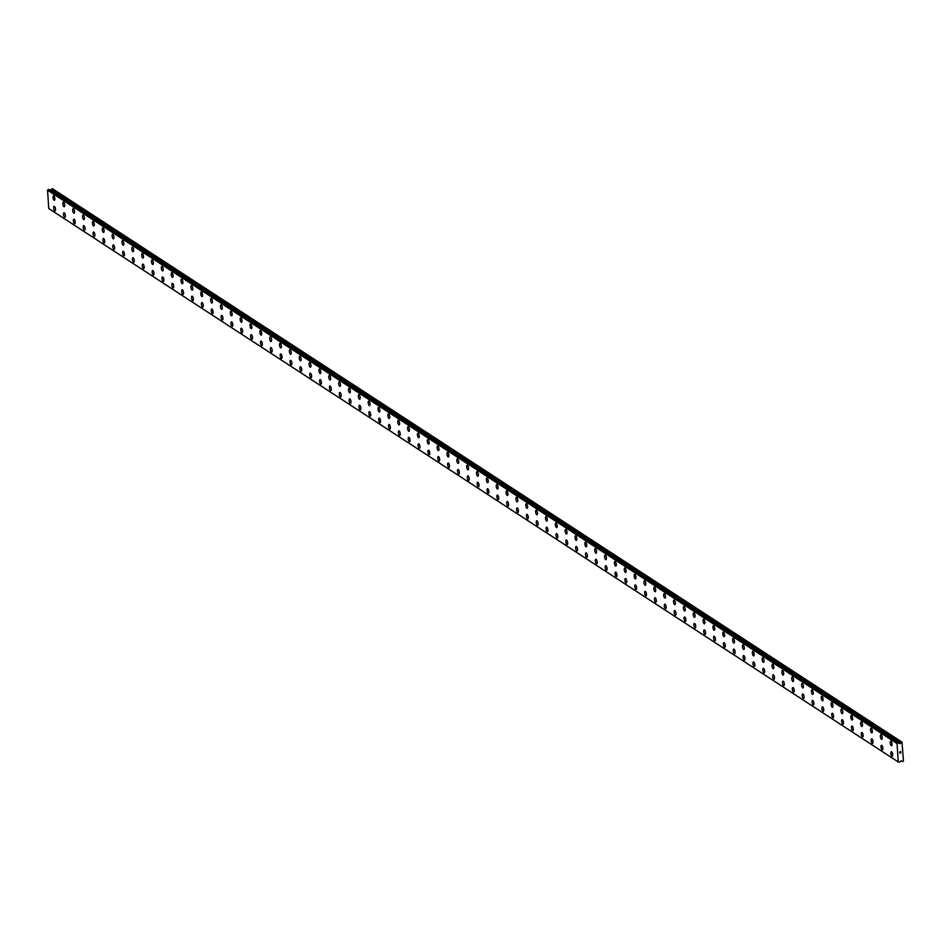 <?xml version="1.0" encoding="UTF-8"?>
<svg xmlns="http://www.w3.org/2000/svg" width="951" height="951" viewBox="0 0 951 951"><rect width="100%" height="100%" fill="white"/><g stroke="black" fill="none" stroke-linecap="round" stroke-linejoin="round"><path stroke-width="1.43" d="M892.204 756.295A2.318 0.844 79.3 0 1 891.907 756.211A2.318 0.844 79.3 0 1 890.897 753.786A2.318 0.844 79.3 0 1 891.349 751.73A2.318 0.844 79.3 0 1 891.646 751.813A2.318 0.844 79.3 0 1 892.668 754.238A2.318 0.844 79.3 0 1 892.204 756.295A2.318 0.844 79.3 0 1 891.919 756.211A2.318 0.844 79.3 0 1 890.885 753.786A2.318 0.844 79.3 0 1 891.349 751.73M882.362 749.875A2.318 0.844 79.3 0 1 882.064 749.804A2.318 0.844 79.3 0 1 881.042 747.367A2.318 0.844 79.3 0 1 881.494 745.322A2.318 0.844 79.3 0 1 881.791 745.394A2.318 0.844 79.3 0 1 882.813 747.819A2.318 0.844 79.3 0 1 882.362 749.875A2.318 0.844 79.3 0 1 882.064 749.792A2.318 0.844 79.3 0 1 881.042 747.367A2.318 0.844 79.3 0 1 881.506 745.311M872.519 743.456A2.318 0.844 79.3 0 1 872.222 743.385A2.318 0.844 79.3 0 1 871.199 740.948A2.318 0.844 79.3 0 1 871.651 738.903A2.318 0.844 79.3 0 1 871.948 738.975A2.318 0.844 79.3 0 1 872.97 741.4A2.318 0.844 79.3 0 1 872.507 743.456A2.318 0.844 79.3 0 1 872.21 743.385A2.318 0.844 79.3 0 1 871.187 740.948A2.318 0.844 79.3 0 1 871.651 738.903M862.664 737.037A2.318 0.844 79.3 0 1 862.367 736.966A2.318 0.844 79.3 0 1 861.344 734.541A2.318 0.844 79.3 0 1 861.808 732.484A2.318 0.844 79.3 0 1 862.093 732.555A2.318 0.844 79.3 0 1 863.116 734.992A2.318 0.844 79.3 0 1 862.664 737.037A2.318 0.844 79.3 0 1 862.367 736.966A2.318 0.844 79.3 0 1 861.344 734.541A2.318 0.844 79.3 0 1 861.796 732.484M852.809 730.63A2.318 0.844 79.3 0 1 852.512 730.546A2.318 0.844 79.3 0 1 851.502 728.121A2.318 0.844 79.3 0 1 851.953 726.065A2.318 0.844 79.3 0 1 852.251 726.148A2.318 0.844 79.3 0 1 853.273 728.573A2.318 0.844 79.3 0 1 852.809 730.63A2.318 0.844 79.3 0 1 852.524 730.546A2.318 0.844 79.3 0 1 851.49 728.121A2.318 0.844 79.3 0 1 851.953 726.065M842.966 724.21A2.318 0.844 79.3 0 1 842.669 724.139A2.318 0.844 79.3 0 1 841.647 721.702A2.318 0.844 79.3 0 1 842.111 719.645A2.318 0.844 79.3 0 1 842.396 719.729A2.318 0.844 79.3 0 1 843.418 722.154A2.318 0.844 79.3 0 1 842.966 724.21A2.318 0.844 79.3 0 1 842.669 724.139A2.318 0.844 79.3 0 1 841.647 721.702A2.318 0.844 79.3 0 1 842.099 719.657M833.112 717.791A2.318 0.844 79.3 0 1 832.814 717.72A2.318 0.844 79.3 0 1 831.804 715.283A2.318 0.844 79.3 0 1 832.256 713.238A2.318 0.844 79.3 0 1 832.553 713.309A2.318 0.844 79.3 0 1 833.575 715.746A2.318 0.844 79.3 0 1 833.112 717.791A2.318 0.844 79.3 0 1 832.826 717.72A2.318 0.844 79.3 0 1 831.792 715.295A2.318 0.844 79.3 0 1 832.256 713.238M823.269 711.372A2.318 0.844 79.3 0 1 822.972 711.3A2.318 0.844 79.3 0 1 821.949 708.875A2.318 0.844 79.3 0 1 822.401 706.819A2.318 0.844 79.3 0 1 822.698 706.89A2.318 0.844 79.3 0 1 823.721 709.327A2.318 0.844 79.3 0 1 823.269 711.372A2.318 0.844 79.3 0 1 822.972 711.3A2.318 0.844 79.3 0 1 821.949 708.875A2.318 0.844 79.3 0 1 822.413 706.819M813.414 704.964A2.318 0.844 79.3 0 1 813.117 704.881A2.318 0.844 79.3 0 1 812.106 702.456A2.318 0.844 79.3 0 1 812.558 700.4A2.318 0.844 79.3 0 1 812.843 700.483A2.318 0.844 79.3 0 1 813.866 702.908A2.318 0.844 79.3 0 1 813.414 704.964A2.318 0.844 79.3 0 1 813.129 704.881A2.318 0.844 79.3 0 1 812.095 702.456A2.318 0.844 79.3 0 1 812.558 700.4M803.571 698.545A2.318 0.844 79.3 0 1 803.274 698.474A2.318 0.844 79.3 0 1 802.252 696.037A2.318 0.844 79.3 0 1 802.703 693.992A2.318 0.844 79.3 0 1 803.001 694.064A2.318 0.844 79.3 0 1 804.023 696.489A2.318 0.844 79.3 0 1 803.559 698.545A2.318 0.844 79.3 0 1 803.274 698.474A2.318 0.844 79.3 0 1 802.252 696.037A2.318 0.844 79.3 0 1 802.703 693.992M793.716 692.126A2.318 0.844 79.3 0 1 793.419 692.055A2.318 0.844 79.3 0 1 792.397 689.618A2.318 0.844 79.3 0 1 792.861 687.573A2.318 0.844 79.3 0 1 793.146 687.644A2.318 0.844 79.3 0 1 794.168 690.081A2.318 0.844 79.3 0 1 793.716 692.126A2.318 0.844 79.3 0 1 793.431 692.055A2.318 0.844 79.3 0 1 792.397 689.63A2.318 0.844 79.3 0 1 792.849 687.573M783.862 685.707A2.318 0.844 79.3 0 1 783.565 685.635A2.318 0.844 79.3 0 1 782.554 683.21A2.318 0.844 79.3 0 1 783.006 681.154A2.318 0.844 79.3 0 1 783.303 681.225A2.318 0.844 79.3 0 1 784.325 683.662A2.318 0.844 79.3 0 1 783.862 685.707A2.318 0.844 79.3 0 1 783.576 685.635A2.318 0.844 79.3 0 1 782.542 683.21A2.318 0.844 79.3 0 1 783.006 681.154M774.019 679.299A2.318 0.844 79.3 0 1 773.722 679.216A2.318 0.844 79.3 0 1 772.699 676.791A2.318 0.844 79.3 0 1 773.163 674.735A2.318 0.844 79.3 0 1 773.448 674.818A2.318 0.844 79.3 0 1 774.471 677.243A2.318 0.844 79.3 0 1 774.019 679.299A2.318 0.844 79.3 0 1 773.722 679.216A2.318 0.844 79.3 0 1 772.699 676.791A2.318 0.844 79.3 0 1 773.151 674.735M764.164 672.88A2.318 0.844 79.3 0 1 763.867 672.809A2.318 0.844 79.3 0 1 762.857 670.372A2.318 0.844 79.3 0 1 763.308 668.327A2.318 0.844 79.3 0 1 763.605 668.398A2.318 0.844 79.3 0 1 764.628 670.824A2.318 0.844 79.3 0 1 764.164 672.88A2.318 0.844 79.3 0 1 763.879 672.809A2.318 0.844 79.3 0 1 762.845 670.372A2.318 0.844 79.3 0 1 763.308 668.327M754.321 666.461A2.318 0.844 79.3 0 1 754.024 666.389A2.318 0.844 79.3 0 1 753.002 663.964A2.318 0.844 79.3 0 1 753.454 661.908A2.318 0.844 79.3 0 1 753.751 661.979A2.318 0.844 79.3 0 1 754.773 664.416A2.318 0.844 79.3 0 1 754.321 666.461A2.318 0.844 79.3 0 1 754.024 666.389A2.318 0.844 79.3 0 1 753.002 663.964A2.318 0.844 79.3 0 1 753.465 661.908M744.467 660.053A2.318 0.844 79.3 0 1 744.169 659.97A2.318 0.844 79.3 0 1 743.159 657.545A2.318 0.844 79.3 0 1 743.611 655.489A2.318 0.844 79.3 0 1 743.908 655.572A2.318 0.844 79.3 0 1 744.93 657.997A2.318 0.844 79.3 0 1 744.467 660.053A2.318 0.844 79.3 0 1 744.181 659.97A2.318 0.844 79.3 0 1 743.147 657.545A2.318 0.844 79.3 0 1 743.611 655.489M734.624 653.634A2.318 0.844 79.3 0 1 734.327 653.551A2.318 0.844 79.3 0 1 733.304 651.126A2.318 0.844 79.3 0 1 733.768 649.069A2.318 0.844 79.3 0 1 734.053 649.153A2.318 0.844 79.3 0 1 735.075 651.578A2.318 0.844 79.3 0 1 734.624 653.634A2.318 0.844 79.3 0 1 734.327 653.551A2.318 0.844 79.3 0 1 733.304 651.126A2.318 0.844 79.3 0 1 733.756 649.069M724.769 647.215A2.318 0.844 79.3 0 1 724.472 647.144A2.318 0.844 79.3 0 1 723.461 644.707A2.318 0.844 79.3 0 1 723.913 642.662A2.318 0.844 79.3 0 1 724.21 642.733A2.318 0.844 79.3 0 1 725.233 645.158A2.318 0.844 79.3 0 1 724.769 647.215A2.318 0.844 79.3 0 1 724.484 647.144A2.318 0.844 79.3 0 1 723.449 644.707A2.318 0.844 79.3 0 1 723.913 642.662M714.926 640.796A2.318 0.844 79.3 0 1 714.629 640.724A2.318 0.844 79.3 0 1 713.607 638.299A2.318 0.844 79.3 0 1 714.07 636.243A2.318 0.844 79.3 0 1 714.356 636.314A2.318 0.844 79.3 0 1 715.378 638.751A2.318 0.844 79.3 0 1 714.926 640.796A2.318 0.844 79.3 0 1 714.629 640.724A2.318 0.844 79.3 0 1 713.607 638.299A2.318 0.844 79.3 0 1 714.058 636.243M705.083 634.376A2.318 0.844 79.3 0 1 704.786 634.305A2.318 0.844 79.3 0 1 703.764 631.88A2.318 0.844 79.3 0 1 704.215 629.824A2.318 0.844 79.3 0 1 704.501 629.907A2.318 0.844 79.3 0 1 705.535 632.332A2.318 0.844 79.3 0 1 705.071 634.388A2.318 0.844 79.3 0 1 704.774 634.305A2.318 0.844 79.3 0 1 703.752 631.88A2.318 0.844 79.3 0 1 704.215 629.824M695.229 627.969A2.318 0.844 79.3 0 1 694.931 627.898A2.318 0.844 79.3 0 1 693.909 625.461A2.318 0.844 79.3 0 1 694.373 623.404A2.318 0.844 79.3 0 1 694.658 623.487A2.318 0.844 79.3 0 1 695.68 625.913A2.318 0.844 79.3 0 1 695.229 627.969A2.318 0.844 79.3 0 1 694.931 627.886A2.318 0.844 79.3 0 1 693.909 625.461A2.318 0.844 79.3 0 1 694.361 623.404M685.374 621.55A2.318 0.844 79.3 0 1 685.077 621.478A2.318 0.844 79.3 0 1 684.054 619.042A2.318 0.844 79.3 0 1 684.506 616.997A2.318 0.844 79.3 0 1 684.803 617.068A2.318 0.844 79.3 0 1 685.826 619.493A2.318 0.844 79.3 0 1 685.374 621.55A2.318 0.844 79.3 0 1 685.089 621.478A2.318 0.844 79.3 0 1 684.066 619.042A2.318 0.844 79.3 0 1 684.518 616.997M675.519 615.131A2.318 0.844 79.3 0 1 675.234 615.059A2.318 0.844 79.3 0 1 674.211 612.634A2.318 0.844 79.3 0 1 674.663 610.578A2.318 0.844 79.3 0 1 674.96 610.649A2.318 0.844 79.3 0 1 675.983 613.086A2.318 0.844 79.3 0 1 675.519 615.131A2.318 0.844 79.3 0 1 675.234 615.059A2.318 0.844 79.3 0 1 674.211 612.634A2.318 0.844 79.3 0 1 674.663 610.578M665.676 608.723A2.318 0.844 79.3 0 1 665.379 608.64A2.318 0.844 79.3 0 1 664.357 606.215A2.318 0.844 79.3 0 1 664.82 604.158A2.318 0.844 79.3 0 1 665.106 604.242A2.318 0.844 79.3 0 1 666.128 606.667A2.318 0.844 79.3 0 1 665.676 608.723A2.318 0.844 79.3 0 1 665.379 608.64A2.318 0.844 79.3 0 1 664.357 606.215A2.318 0.844 79.3 0 1 664.808 604.158M655.821 602.304A2.318 0.844 79.3 0 1 655.524 602.233A2.318 0.844 79.3 0 1 654.514 599.796A2.318 0.844 79.3 0 1 654.966 597.739A2.318 0.844 79.3 0 1 655.263 597.822A2.318 0.844 79.3 0 1 656.285 600.247A2.318 0.844 79.3 0 1 655.821 602.304A2.318 0.844 79.3 0 1 655.536 602.221A2.318 0.844 79.3 0 1 654.502 599.796A2.318 0.844 79.3 0 1 654.966 597.751M645.979 595.885A2.318 0.844 79.3 0 1 645.681 595.813A2.318 0.844 79.3 0 1 644.659 593.376A2.318 0.844 79.3 0 1 645.123 591.332A2.318 0.844 79.3 0 1 645.408 591.403A2.318 0.844 79.3 0 1 646.43 593.828A2.318 0.844 79.3 0 1 645.979 595.885A2.318 0.844 79.3 0 1 645.681 595.813A2.318 0.844 79.3 0 1 644.659 593.376A2.318 0.844 79.3 0 1 645.111 591.332M636.136 589.465A2.318 0.844 79.3 0 1 635.839 589.394A2.318 0.844 79.3 0 1 634.816 586.969A2.318 0.844 79.3 0 1 635.268 584.913A2.318 0.844 79.3 0 1 635.565 584.984A2.318 0.844 79.3 0 1 636.588 587.421A2.318 0.844 79.3 0 1 636.124 589.465A2.318 0.844 79.3 0 1 635.827 589.394A2.318 0.844 79.3 0 1 634.804 586.969A2.318 0.844 79.3 0 1 635.268 584.913M626.281 583.058A2.318 0.844 79.3 0 1 625.984 582.975A2.318 0.844 79.3 0 1 624.962 580.55A2.318 0.844 79.3 0 1 625.425 578.493A2.318 0.844 79.3 0 1 625.71 578.577A2.318 0.844 79.3 0 1 626.733 581.002A2.318 0.844 79.3 0 1 626.281 583.058A2.318 0.844 79.3 0 1 625.984 582.975A2.318 0.844 79.3 0 1 624.962 580.55A2.318 0.844 79.3 0 1 625.413 578.493M616.426 576.639A2.318 0.844 79.3 0 1 616.129 576.568A2.318 0.844 79.3 0 1 615.119 574.131A2.318 0.844 79.3 0 1 615.57 572.074A2.318 0.844 79.3 0 1 615.868 572.157A2.318 0.844 79.3 0 1 616.89 574.582A2.318 0.844 79.3 0 1 616.426 576.639A2.318 0.844 79.3 0 1 616.141 576.556A2.318 0.844 79.3 0 1 615.107 574.131A2.318 0.844 79.3 0 1 615.57 572.086M606.583 570.22A2.318 0.844 79.3 0 1 606.286 570.148A2.318 0.844 79.3 0 1 605.264 567.711A2.318 0.844 79.3 0 1 605.728 565.667A2.318 0.844 79.3 0 1 606.013 565.738A2.318 0.844 79.3 0 1 607.035 568.163A2.318 0.844 79.3 0 1 606.583 570.22A2.318 0.844 79.3 0 1 606.286 570.148A2.318 0.844 79.3 0 1 605.264 567.723A2.318 0.844 79.3 0 1 605.716 565.667M596.729 563.8A2.318 0.844 79.3 0 1 596.432 563.729A2.318 0.844 79.3 0 1 595.421 561.304A2.318 0.844 79.3 0 1 595.873 559.247A2.318 0.844 79.3 0 1 596.17 559.319A2.318 0.844 79.3 0 1 597.192 561.756A2.318 0.844 79.3 0 1 596.729 563.8A2.318 0.844 79.3 0 1 596.443 563.729A2.318 0.844 79.3 0 1 595.409 561.304A2.318 0.844 79.3 0 1 595.873 559.247M586.886 557.393A2.318 0.844 79.3 0 1 586.589 557.31A2.318 0.844 79.3 0 1 585.566 554.885A2.318 0.844 79.3 0 1 586.018 552.828A2.318 0.844 79.3 0 1 586.315 552.911A2.318 0.844 79.3 0 1 587.338 555.336A2.318 0.844 79.3 0 1 586.886 557.393A2.318 0.844 79.3 0 1 586.589 557.31A2.318 0.844 79.3 0 1 585.566 554.885A2.318 0.844 79.3 0 1 586.03 552.828M577.031 550.974A2.318 0.844 79.3 0 1 576.734 550.902A2.318 0.844 79.3 0 1 575.724 548.465A2.318 0.844 79.3 0 1 576.175 546.421A2.318 0.844 79.3 0 1 576.461 546.492A2.318 0.844 79.3 0 1 577.483 548.917A2.318 0.844 79.3 0 1 577.031 550.974A2.318 0.844 79.3 0 1 576.746 550.902A2.318 0.844 79.3 0 1 575.712 548.465A2.318 0.844 79.3 0 1 576.175 546.421M567.188 544.554A2.318 0.844 79.3 0 1 566.891 544.483A2.318 0.844 79.3 0 1 565.869 542.046A2.318 0.844 79.3 0 1 566.32 540.002A2.318 0.844 79.3 0 1 566.618 540.073A2.318 0.844 79.3 0 1 567.64 542.51A2.318 0.844 79.3 0 1 567.176 544.554A2.318 0.844 79.3 0 1 566.891 544.483A2.318 0.844 79.3 0 1 565.869 542.058A2.318 0.844 79.3 0 1 566.32 540.002M557.334 538.135A2.318 0.844 79.3 0 1 557.036 538.064A2.318 0.844 79.3 0 1 556.014 535.639A2.318 0.844 79.3 0 1 556.478 533.582A2.318 0.844 79.3 0 1 556.763 533.654A2.318 0.844 79.3 0 1 557.785 536.091A2.318 0.844 79.3 0 1 557.334 538.135A2.318 0.844 79.3 0 1 557.048 538.064A2.318 0.844 79.3 0 1 556.014 535.639A2.318 0.844 79.3 0 1 556.466 533.582M547.479 531.728A2.318 0.844 79.3 0 1 547.182 531.645A2.318 0.844 79.3 0 1 546.171 529.22A2.318 0.844 79.3 0 1 546.623 527.163A2.318 0.844 79.3 0 1 546.92 527.246A2.318 0.844 79.3 0 1 547.942 529.671A2.318 0.844 79.3 0 1 547.479 531.728A2.318 0.844 79.3 0 1 547.194 531.645A2.318 0.844 79.3 0 1 546.159 529.22A2.318 0.844 79.3 0 1 546.623 527.163M537.636 525.309A2.318 0.844 79.3 0 1 537.339 525.237A2.318 0.844 79.3 0 1 536.316 522.8A2.318 0.844 79.3 0 1 536.78 520.756A2.318 0.844 79.3 0 1 537.065 520.827A2.318 0.844 79.3 0 1 538.088 523.252A2.318 0.844 79.3 0 1 537.636 525.309A2.318 0.844 79.3 0 1 537.339 525.237A2.318 0.844 79.3 0 1 536.316 522.8A2.318 0.844 79.3 0 1 536.768 520.756M527.781 518.889A2.318 0.844 79.3 0 1 527.484 518.818A2.318 0.844 79.3 0 1 526.474 516.381A2.318 0.844 79.3 0 1 526.925 514.336A2.318 0.844 79.3 0 1 527.223 514.408A2.318 0.844 79.3 0 1 528.245 516.845A2.318 0.844 79.3 0 1 527.781 518.889A2.318 0.844 79.3 0 1 527.496 518.818A2.318 0.844 79.3 0 1 526.462 516.393A2.318 0.844 79.3 0 1 526.925 514.336M517.938 512.482A2.318 0.844 79.3 0 1 517.641 512.399A2.318 0.844 79.3 0 1 516.619 509.974A2.318 0.844 79.3 0 1 517.071 507.917A2.318 0.844 79.3 0 1 517.368 507.989A2.318 0.844 79.3 0 1 518.39 510.425A2.318 0.844 79.3 0 1 517.938 512.482A2.318 0.844 79.3 0 1 517.641 512.399A2.318 0.844 79.3 0 1 516.619 509.974A2.318 0.844 79.3 0 1 517.082 507.917M508.084 506.063A2.318 0.844 79.3 0 1 507.786 505.98A2.318 0.844 79.3 0 1 506.776 503.555A2.318 0.844 79.3 0 1 507.228 501.498A2.318 0.844 79.3 0 1 507.525 501.581A2.318 0.844 79.3 0 1 508.547 504.006A2.318 0.844 79.3 0 1 508.084 506.063A2.318 0.844 79.3 0 1 507.798 505.98A2.318 0.844 79.3 0 1 506.764 503.555A2.318 0.844 79.3 0 1 507.228 501.498M498.241 499.644A2.318 0.844 79.3 0 1 497.944 499.572A2.318 0.844 79.3 0 1 496.921 497.135A2.318 0.844 79.3 0 1 497.385 495.091A2.318 0.844 79.3 0 1 497.67 495.162A2.318 0.844 79.3 0 1 498.693 497.587A2.318 0.844 79.3 0 1 498.241 499.644A2.318 0.844 79.3 0 1 497.944 499.572A2.318 0.844 79.3 0 1 496.921 497.135A2.318 0.844 79.3 0 1 497.373 495.091M488.386 493.224A2.318 0.844 79.3 0 1 488.089 493.153A2.318 0.844 79.3 0 1 487.078 490.728A2.318 0.844 79.3 0 1 487.53 488.671A2.318 0.844 79.3 0 1 487.827 488.743A2.318 0.844 79.3 0 1 488.85 491.18A2.318 0.844 79.3 0 1 488.386 493.224A2.318 0.844 79.3 0 1 488.101 493.153A2.318 0.844 79.3 0 1 487.067 490.728A2.318 0.844 79.3 0 1 487.53 488.671M478.543 486.817A2.318 0.844 79.3 0 1 478.246 486.734A2.318 0.844 79.3 0 1 477.224 484.309A2.318 0.844 79.3 0 1 477.687 482.252A2.318 0.844 79.3 0 1 477.973 482.335A2.318 0.844 79.3 0 1 478.995 484.76A2.318 0.844 79.3 0 1 478.543 486.817A2.318 0.844 79.3 0 1 478.246 486.734A2.318 0.844 79.3 0 1 477.224 484.309A2.318 0.844 79.3 0 1 477.675 482.252M468.7 480.398A2.318 0.844 79.3 0 1 468.403 480.314A2.318 0.844 79.3 0 1 467.381 477.889A2.318 0.844 79.3 0 1 467.833 475.833A2.318 0.844 79.3 0 1 468.118 475.916A2.318 0.844 79.3 0 1 469.152 478.341A2.318 0.844 79.3 0 1 468.688 480.398A2.318 0.844 79.3 0 1 468.391 480.314A2.318 0.844 79.3 0 1 467.369 477.889A2.318 0.844 79.3 0 1 467.833 475.833M458.846 473.978A2.318 0.844 79.3 0 1 458.548 473.907A2.318 0.844 79.3 0 1 457.526 471.47A2.318 0.844 79.3 0 1 457.99 469.425A2.318 0.844 79.3 0 1 458.275 469.497A2.318 0.844 79.3 0 1 459.297 471.922A2.318 0.844 79.3 0 1 458.846 473.978A2.318 0.844 79.3 0 1 458.548 473.907A2.318 0.844 79.3 0 1 457.526 471.47A2.318 0.844 79.3 0 1 457.978 469.425M448.991 467.559A2.318 0.844 79.3 0 1 448.694 467.488A2.318 0.844 79.3 0 1 447.671 465.063A2.318 0.844 79.3 0 1 448.123 463.006A2.318 0.844 79.3 0 1 448.42 463.078A2.318 0.844 79.3 0 1 449.443 465.514A2.318 0.844 79.3 0 1 448.991 467.559A2.318 0.844 79.3 0 1 448.706 467.488A2.318 0.844 79.3 0 1 447.683 465.063A2.318 0.844 79.3 0 1 448.135 463.006M439.148 461.14A2.318 0.844 79.3 0 1 438.851 461.069A2.318 0.844 79.3 0 1 437.829 458.644A2.318 0.844 79.3 0 1 438.28 456.587A2.318 0.844 79.3 0 1 438.577 456.67A2.318 0.844 79.3 0 1 439.6 459.095A2.318 0.844 79.3 0 1 439.136 461.152A2.318 0.844 79.3 0 1 438.851 461.069A2.318 0.844 79.3 0 1 437.829 458.644A2.318 0.844 79.3 0 1 438.28 456.587M429.293 454.733A2.318 0.844 79.3 0 1 428.996 454.661A2.318 0.844 79.3 0 1 427.974 452.224A2.318 0.844 79.3 0 1 428.437 450.168A2.318 0.844 79.3 0 1 428.723 450.251A2.318 0.844 79.3 0 1 429.745 452.676A2.318 0.844 79.3 0 1 429.293 454.733A2.318 0.844 79.3 0 1 428.996 454.649A2.318 0.844 79.3 0 1 427.974 452.224A2.318 0.844 79.3 0 1 428.425 450.168M419.439 448.313A2.318 0.844 79.3 0 1 419.141 448.242A2.318 0.844 79.3 0 1 418.131 445.805A2.318 0.844 79.3 0 1 418.583 443.76A2.318 0.844 79.3 0 1 418.88 443.832A2.318 0.844 79.3 0 1 419.902 446.257A2.318 0.844 79.3 0 1 419.439 448.313A2.318 0.844 79.3 0 1 419.153 448.242A2.318 0.844 79.3 0 1 418.119 445.805A2.318 0.844 79.3 0 1 418.583 443.76M409.596 441.894A2.318 0.844 79.3 0 1 409.299 441.823A2.318 0.844 79.3 0 1 408.276 439.398A2.318 0.844 79.3 0 1 408.74 437.341A2.318 0.844 79.3 0 1 409.025 437.412A2.318 0.844 79.3 0 1 410.047 439.849A2.318 0.844 79.3 0 1 409.596 441.894A2.318 0.844 79.3 0 1 409.299 441.823A2.318 0.844 79.3 0 1 408.276 439.398A2.318 0.844 79.3 0 1 408.728 437.341M399.753 435.487A2.318 0.844 79.3 0 1 399.456 435.403A2.318 0.844 79.3 0 1 398.433 432.978A2.318 0.844 79.3 0 1 398.885 430.922A2.318 0.844 79.3 0 1 399.182 431.005A2.318 0.844 79.3 0 1 400.205 433.43A2.318 0.844 79.3 0 1 399.741 435.487A2.318 0.844 79.3 0 1 399.444 435.403A2.318 0.844 79.3 0 1 398.421 432.978A2.318 0.844 79.3 0 1 398.885 430.922M389.601 428.984A2.318 0.844 79.3 0 1 388.579 426.559A2.318 0.844 79.3 0 1 389.042 424.503A2.318 0.844 79.3 0 1 389.328 424.586A2.318 0.844 79.3 0 1 390.35 427.011A2.318 0.844 79.3 0 1 389.898 429.067A2.318 0.844 79.3 0 1 389.601 428.984M389.898 429.067A2.318 0.844 79.3 0 1 389.601 428.996A2.318 0.844 79.3 0 1 388.579 426.559A2.318 0.844 79.3 0 1 389.03 424.515M380.043 422.648A2.318 0.844 79.3 0 1 379.746 422.577A2.318 0.844 79.3 0 1 378.736 420.14A2.318 0.844 79.3 0 1 379.187 418.095A2.318 0.844 79.3 0 1 379.485 418.167A2.318 0.844 79.3 0 1 380.507 420.592A2.318 0.844 79.3 0 1 380.043 422.648A2.318 0.844 79.3 0 1 379.758 422.577A2.318 0.844 79.3 0 1 378.724 420.14A2.318 0.844 79.3 0 1 379.187 418.095M370.201 416.229A2.318 0.844 79.3 0 1 369.903 416.158A2.318 0.844 79.3 0 1 368.881 413.733A2.318 0.844 79.3 0 1 369.345 411.676A2.318 0.844 79.3 0 1 369.63 411.747A2.318 0.844 79.3 0 1 370.652 414.184A2.318 0.844 79.3 0 1 370.201 416.229A2.318 0.844 79.3 0 1 369.903 416.158A2.318 0.844 79.3 0 1 368.881 413.733A2.318 0.844 79.3 0 1 369.333 411.676M360.346 409.822A2.318 0.844 79.3 0 1 360.049 409.738A2.318 0.844 79.3 0 1 359.038 407.313A2.318 0.844 79.3 0 1 359.49 405.257A2.318 0.844 79.3 0 1 359.787 405.34A2.318 0.844 79.3 0 1 360.809 407.765A2.318 0.844 79.3 0 1 360.346 409.822A2.318 0.844 79.3 0 1 360.06 409.738A2.318 0.844 79.3 0 1 359.026 407.313A2.318 0.844 79.3 0 1 359.49 405.257M350.503 403.402A2.318 0.844 79.3 0 1 350.206 403.331A2.318 0.844 79.3 0 1 349.183 400.894A2.318 0.844 79.3 0 1 349.635 398.849A2.318 0.844 79.3 0 1 349.932 398.921A2.318 0.844 79.3 0 1 350.955 401.346A2.318 0.844 79.3 0 1 350.503 403.402A2.318 0.844 79.3 0 1 350.206 403.331A2.318 0.844 79.3 0 1 349.183 400.894A2.318 0.844 79.3 0 1 349.647 398.838M340.648 396.983A2.318 0.844 79.3 0 1 340.351 396.912A2.318 0.844 79.3 0 1 339.341 394.475A2.318 0.844 79.3 0 1 339.792 392.43A2.318 0.844 79.3 0 1 340.078 392.501A2.318 0.844 79.3 0 1 341.1 394.927A2.318 0.844 79.3 0 1 340.648 396.983A2.318 0.844 79.3 0 1 340.363 396.912A2.318 0.844 79.3 0 1 339.329 394.487A2.318 0.844 79.3 0 1 339.792 392.43M330.805 390.564A2.318 0.844 79.3 0 1 330.508 390.492A2.318 0.844 79.3 0 1 329.486 388.067A2.318 0.844 79.3 0 1 329.938 386.011A2.318 0.844 79.3 0 1 330.235 386.082A2.318 0.844 79.3 0 1 331.257 388.519A2.318 0.844 79.3 0 1 330.805 390.564A2.318 0.844 79.3 0 1 330.508 390.492A2.318 0.844 79.3 0 1 329.486 388.067A2.318 0.844 79.3 0 1 329.938 386.011M320.951 384.156A2.318 0.844 79.3 0 1 320.653 384.073A2.318 0.844 79.3 0 1 319.631 381.648A2.318 0.844 79.3 0 1 320.095 379.592A2.318 0.844 79.3 0 1 320.38 379.675A2.318 0.844 79.3 0 1 321.402 382.1A2.318 0.844 79.3 0 1 320.951 384.156A2.318 0.844 79.3 0 1 320.665 384.073A2.318 0.844 79.3 0 1 319.631 381.648A2.318 0.844 79.3 0 1 320.083 379.592M311.096 377.737A2.318 0.844 79.3 0 1 310.811 377.666A2.318 0.844 79.3 0 1 309.788 375.229A2.318 0.844 79.3 0 1 310.24 373.184A2.318 0.844 79.3 0 1 310.537 373.256A2.318 0.844 79.3 0 1 311.559 375.681A2.318 0.844 79.3 0 1 311.096 377.737A2.318 0.844 79.3 0 1 310.811 377.666A2.318 0.844 79.3 0 1 309.776 375.229A2.318 0.844 79.3 0 1 310.24 373.184M301.253 371.318A2.318 0.844 79.3 0 1 300.956 371.247A2.318 0.844 79.3 0 1 299.934 368.81A2.318 0.844 79.3 0 1 300.397 366.765A2.318 0.844 79.3 0 1 300.682 366.836A2.318 0.844 79.3 0 1 301.705 369.273A2.318 0.844 79.3 0 1 301.253 371.318A2.318 0.844 79.3 0 1 300.956 371.247A2.318 0.844 79.3 0 1 299.934 368.822A2.318 0.844 79.3 0 1 300.385 366.765M291.398 364.899A2.318 0.844 79.3 0 1 291.101 364.827A2.318 0.844 79.3 0 1 290.091 362.402A2.318 0.844 79.3 0 1 290.542 360.346A2.318 0.844 79.3 0 1 290.84 360.417A2.318 0.844 79.3 0 1 291.862 362.854A2.318 0.844 79.3 0 1 291.398 364.899A2.318 0.844 79.3 0 1 291.113 364.827A2.318 0.844 79.3 0 1 290.079 362.402A2.318 0.844 79.3 0 1 290.542 360.346M281.555 358.491A2.318 0.844 79.3 0 1 281.258 358.408A2.318 0.844 79.3 0 1 280.236 355.983A2.318 0.844 79.3 0 1 280.688 353.927A2.318 0.844 79.3 0 1 280.985 354.01A2.318 0.844 79.3 0 1 282.007 356.435A2.318 0.844 79.3 0 1 281.555 358.491A2.318 0.844 79.3 0 1 281.258 358.408A2.318 0.844 79.3 0 1 280.236 355.983A2.318 0.844 79.3 0 1 280.7 353.927M271.701 352.072A2.318 0.844 79.3 0 1 271.404 352.001A2.318 0.844 79.3 0 1 270.393 349.564A2.318 0.844 79.3 0 1 270.845 347.519A2.318 0.844 79.3 0 1 271.142 347.59A2.318 0.844 79.3 0 1 272.164 350.016A2.318 0.844 79.3 0 1 271.701 352.072A2.318 0.844 79.3 0 1 271.415 352.001A2.318 0.844 79.3 0 1 270.381 349.564A2.318 0.844 79.3 0 1 270.845 347.519M261.858 345.653A2.318 0.844 79.3 0 1 261.561 345.582A2.318 0.844 79.3 0 1 260.538 343.156A2.318 0.844 79.3 0 1 261.002 341.1A2.318 0.844 79.3 0 1 261.287 341.171A2.318 0.844 79.3 0 1 262.31 343.608A2.318 0.844 79.3 0 1 261.858 345.653A2.318 0.844 79.3 0 1 261.561 345.582A2.318 0.844 79.3 0 1 260.538 343.156A2.318 0.844 79.3 0 1 260.99 341.1M252.015 339.234A2.318 0.844 79.3 0 1 251.718 339.162A2.318 0.844 79.3 0 1 250.695 336.737A2.318 0.844 79.3 0 1 251.147 334.681A2.318 0.844 79.3 0 1 251.444 334.752A2.318 0.844 79.3 0 1 252.467 337.189A2.318 0.844 79.3 0 1 252.003 339.245A2.318 0.844 79.3 0 1 251.706 339.162A2.318 0.844 79.3 0 1 250.684 336.737A2.318 0.844 79.3 0 1 251.147 334.681M242.16 332.826A2.318 0.844 79.3 0 1 241.863 332.743A2.318 0.844 79.3 0 1 240.841 330.318A2.318 0.844 79.3 0 1 241.304 328.261A2.318 0.844 79.3 0 1 241.59 328.345A2.318 0.844 79.3 0 1 242.612 330.77A2.318 0.844 79.3 0 1 242.16 332.826A2.318 0.844 79.3 0 1 241.863 332.743A2.318 0.844 79.3 0 1 240.841 330.318A2.318 0.844 79.3 0 1 241.292 328.261M232.317 326.407A2.318 0.844 79.3 0 1 232.02 326.336A2.318 0.844 79.3 0 1 230.998 323.899A2.318 0.844 79.3 0 1 231.45 321.854A2.318 0.844 79.3 0 1 231.747 321.925A2.318 0.844 79.3 0 1 232.769 324.35A2.318 0.844 79.3 0 1 232.306 326.407A2.318 0.844 79.3 0 1 232.008 326.336A2.318 0.844 79.3 0 1 230.986 323.899A2.318 0.844 79.3 0 1 231.45 321.854M222.463 319.988A2.318 0.844 79.3 0 1 222.165 319.916A2.318 0.844 79.3 0 1 221.143 317.491A2.318 0.844 79.3 0 1 221.607 315.435A2.318 0.844 79.3 0 1 221.892 315.506A2.318 0.844 79.3 0 1 222.914 317.943A2.318 0.844 79.3 0 1 222.463 319.988A2.318 0.844 79.3 0 1 222.165 319.916A2.318 0.844 79.3 0 1 221.143 317.491A2.318 0.844 79.3 0 1 221.595 315.435M212.608 313.58A2.318 0.844 79.3 0 1 212.311 313.497A2.318 0.844 79.3 0 1 211.3 311.072A2.318 0.844 79.3 0 1 211.752 309.016A2.318 0.844 79.3 0 1 212.037 309.099A2.318 0.844 79.3 0 1 213.06 311.524A2.318 0.844 79.3 0 1 212.608 313.58A2.318 0.844 79.3 0 1 212.323 313.497A2.318 0.844 79.3 0 1 211.288 311.072A2.318 0.844 79.3 0 1 211.752 309.016M202.753 307.161A2.318 0.844 79.3 0 1 202.468 307.078A2.318 0.844 79.3 0 1 201.446 304.653A2.318 0.844 79.3 0 1 201.897 302.596A2.318 0.844 79.3 0 1 202.194 302.68A2.318 0.844 79.3 0 1 203.217 305.105A2.318 0.844 79.3 0 1 202.753 307.161A2.318 0.844 79.3 0 1 202.468 307.078A2.318 0.844 79.3 0 1 201.446 304.653A2.318 0.844 79.3 0 1 201.897 302.596M192.91 300.742A2.318 0.844 79.3 0 1 192.613 300.671A2.318 0.844 79.3 0 1 191.591 298.234A2.318 0.844 79.3 0 1 192.054 296.189A2.318 0.844 79.3 0 1 192.34 296.26A2.318 0.844 79.3 0 1 193.362 298.685A2.318 0.844 79.3 0 1 192.91 300.742A2.318 0.844 79.3 0 1 192.613 300.671A2.318 0.844 79.3 0 1 191.591 298.234A2.318 0.844 79.3 0 1 192.043 296.189M183.056 294.323A2.318 0.844 79.3 0 1 182.758 294.251A2.318 0.844 79.3 0 1 181.748 291.826A2.318 0.844 79.3 0 1 182.2 289.77A2.318 0.844 79.3 0 1 182.497 289.841A2.318 0.844 79.3 0 1 183.519 292.278A2.318 0.844 79.3 0 1 183.056 294.323A2.318 0.844 79.3 0 1 182.77 294.251A2.318 0.844 79.3 0 1 181.736 291.826A2.318 0.844 79.3 0 1 182.2 289.77M173.213 287.915A2.318 0.844 79.3 0 1 172.916 287.832A2.318 0.844 79.3 0 1 171.893 285.407A2.318 0.844 79.3 0 1 172.357 283.35A2.318 0.844 79.3 0 1 172.642 283.434A2.318 0.844 79.3 0 1 173.664 285.859A2.318 0.844 79.3 0 1 173.213 287.915A2.318 0.844 79.3 0 1 172.916 287.832A2.318 0.844 79.3 0 1 171.893 285.407A2.318 0.844 79.3 0 1 172.345 283.35M163.37 281.496A2.318 0.844 79.3 0 1 163.073 281.413A2.318 0.844 79.3 0 1 162.05 278.988A2.318 0.844 79.3 0 1 162.502 276.931A2.318 0.844 79.3 0 1 162.799 277.014A2.318 0.844 79.3 0 1 163.822 279.439A2.318 0.844 79.3 0 1 163.358 281.496A2.318 0.844 79.3 0 1 163.061 281.425A2.318 0.844 79.3 0 1 162.039 278.988A2.318 0.844 79.3 0 1 162.502 276.943M153.515 275.077A2.318 0.844 79.3 0 1 153.218 275.005A2.318 0.844 79.3 0 1 152.196 272.568A2.318 0.844 79.3 0 1 152.659 270.524A2.318 0.844 79.3 0 1 152.945 270.595A2.318 0.844 79.3 0 1 153.967 273.02A2.318 0.844 79.3 0 1 153.515 275.077A2.318 0.844 79.3 0 1 153.218 275.005A2.318 0.844 79.3 0 1 152.196 272.568A2.318 0.844 79.3 0 1 152.647 270.524M143.66 268.657A2.318 0.844 79.3 0 1 143.363 268.586A2.318 0.844 79.3 0 1 142.353 266.161A2.318 0.844 79.3 0 1 142.805 264.105A2.318 0.844 79.3 0 1 143.102 264.176A2.318 0.844 79.3 0 1 144.124 266.613A2.318 0.844 79.3 0 1 143.66 268.657A2.318 0.844 79.3 0 1 143.375 268.586A2.318 0.844 79.3 0 1 142.341 266.161A2.318 0.844 79.3 0 1 142.805 264.105M133.818 262.25A2.318 0.844 79.3 0 1 133.52 262.167A2.318 0.844 79.3 0 1 132.498 259.742A2.318 0.844 79.3 0 1 132.962 257.685A2.318 0.844 79.3 0 1 133.247 257.769A2.318 0.844 79.3 0 1 134.269 260.194A2.318 0.844 79.3 0 1 133.818 262.25A2.318 0.844 79.3 0 1 133.52 262.167A2.318 0.844 79.3 0 1 132.498 259.742A2.318 0.844 79.3 0 1 132.95 257.685M123.963 255.831A2.318 0.844 79.3 0 1 123.666 255.76A2.318 0.844 79.3 0 1 122.643 253.323A2.318 0.844 79.3 0 1 123.107 251.278A2.318 0.844 79.3 0 1 123.404 251.349A2.318 0.844 79.3 0 1 124.426 253.774A2.318 0.844 79.3 0 1 123.963 255.831A2.318 0.844 79.3 0 1 123.678 255.748A2.318 0.844 79.3 0 1 122.655 253.323A2.318 0.844 79.3 0 1 123.107 251.266M114.12 249.412A2.318 0.844 79.3 0 1 113.823 249.34A2.318 0.844 79.3 0 1 112.8 246.903A2.318 0.844 79.3 0 1 113.252 244.859A2.318 0.844 79.3 0 1 113.549 244.93A2.318 0.844 79.3 0 1 114.572 247.355A2.318 0.844 79.3 0 1 114.12 249.412A2.318 0.844 79.3 0 1 113.823 249.34A2.318 0.844 79.3 0 1 112.8 246.903A2.318 0.844 79.3 0 1 113.264 244.859M104.265 242.992A2.318 0.844 79.3 0 1 103.968 242.921A2.318 0.844 79.3 0 1 102.958 240.496A2.318 0.844 79.3 0 1 103.409 238.439A2.318 0.844 79.3 0 1 103.695 238.511A2.318 0.844 79.3 0 1 104.717 240.948A2.318 0.844 79.3 0 1 104.265 242.992A2.318 0.844 79.3 0 1 103.98 242.921A2.318 0.844 79.3 0 1 102.946 240.496A2.318 0.844 79.3 0 1 103.409 238.439M94.422 236.585A2.318 0.844 79.3 0 1 94.125 236.502A2.318 0.844 79.3 0 1 93.103 234.077A2.318 0.844 79.3 0 1 93.555 232.02A2.318 0.844 79.3 0 1 93.852 232.103A2.318 0.844 79.3 0 1 94.874 234.528A2.318 0.844 79.3 0 1 94.422 236.585A2.318 0.844 79.3 0 1 94.125 236.502A2.318 0.844 79.3 0 1 93.103 234.077A2.318 0.844 79.3 0 1 93.555 232.02M84.568 230.166A2.318 0.844 79.3 0 1 84.27 230.094A2.318 0.844 79.3 0 1 83.248 227.658A2.318 0.844 79.3 0 1 83.712 225.601A2.318 0.844 79.3 0 1 83.997 225.684A2.318 0.844 79.3 0 1 85.019 228.109A2.318 0.844 79.3 0 1 84.568 230.166A2.318 0.844 79.3 0 1 84.282 230.094A2.318 0.844 79.3 0 1 83.248 227.658A2.318 0.844 79.3 0 1 83.7 225.613M74.713 223.747A2.318 0.844 79.3 0 1 74.428 223.675A2.318 0.844 79.3 0 1 73.405 221.238A2.318 0.844 79.3 0 1 73.857 219.194A2.318 0.844 79.3 0 1 74.154 219.265A2.318 0.844 79.3 0 1 75.177 221.702A2.318 0.844 79.3 0 1 74.713 223.747A2.318 0.844 79.3 0 1 74.428 223.675A2.318 0.844 79.3 0 1 73.393 221.25A2.318 0.844 79.3 0 1 73.857 219.194M64.87 217.327A2.318 0.844 79.3 0 1 64.573 217.256A2.318 0.844 79.3 0 1 63.551 214.831A2.318 0.844 79.3 0 1 64.014 212.774A2.318 0.844 79.3 0 1 64.299 212.846A2.318 0.844 79.3 0 1 65.322 215.283A2.318 0.844 79.3 0 1 64.87 217.327A2.318 0.844 79.3 0 1 64.573 217.256A2.318 0.844 79.3 0 1 63.551 214.831A2.318 0.844 79.3 0 1 64.002 212.774M55.015 210.92A2.318 0.844 79.3 0 1 54.718 210.837A2.318 0.844 79.3 0 1 53.708 208.412A2.318 0.844 79.3 0 1 54.159 206.355A2.318 0.844 79.3 0 1 54.457 206.438A2.318 0.844 79.3 0 1 55.479 208.863A2.318 0.844 79.3 0 1 55.015 210.92A2.318 0.844 79.3 0 1 54.73 210.837A2.318 0.844 79.3 0 1 53.696 208.412A2.318 0.844 79.3 0 1 54.159 206.355M891.562 745.715A2.318 0.844 79.3 0 1 891.265 745.643A2.318 0.844 79.3 0 1 890.243 743.207A2.318 0.844 79.3 0 1 890.695 741.162A2.318 0.844 79.3 0 1 890.992 741.233A2.318 0.844 79.3 0 1 892.014 743.658A2.318 0.844 79.3 0 1 891.562 745.715A2.318 0.844 79.3 0 1 891.277 745.643A2.318 0.844 79.3 0 1 890.243 743.207A2.318 0.844 79.3 0 1 890.707 741.162M881.708 739.296A2.318 0.844 79.3 0 1 881.411 739.224A2.318 0.844 79.3 0 1 880.4 736.787A2.318 0.844 79.3 0 1 880.852 734.743A2.318 0.844 79.3 0 1 881.149 734.814A2.318 0.844 79.3 0 1 882.171 737.251A2.318 0.844 79.3 0 1 881.708 739.296A2.318 0.844 79.3 0 1 881.422 739.224A2.318 0.844 79.3 0 1 880.388 736.799A2.318 0.844 79.3 0 1 880.852 734.743M871.865 732.876A2.318 0.844 79.3 0 1 871.568 732.805A2.318 0.844 79.3 0 1 870.545 730.38A2.318 0.844 79.3 0 1 871.009 728.323A2.318 0.844 79.3 0 1 871.294 728.395A2.318 0.844 79.3 0 1 872.317 730.832A2.318 0.844 79.3 0 1 871.865 732.876A2.318 0.844 79.3 0 1 871.568 732.805A2.318 0.844 79.3 0 1 870.545 730.38A2.318 0.844 79.3 0 1 870.997 728.323M862.01 726.469A2.318 0.844 79.3 0 1 861.713 726.386A2.318 0.844 79.3 0 1 860.703 723.961A2.318 0.844 79.3 0 1 861.154 721.904A2.318 0.844 79.3 0 1 861.451 721.987A2.318 0.844 79.3 0 1 862.474 724.412A2.318 0.844 79.3 0 1 862.01 726.469A2.318 0.844 79.3 0 1 861.725 726.386A2.318 0.844 79.3 0 1 860.691 723.961A2.318 0.844 79.3 0 1 861.154 721.904M852.167 720.05A2.318 0.844 79.3 0 1 851.87 719.978A2.318 0.844 79.3 0 1 850.848 717.541A2.318 0.844 79.3 0 1 851.311 715.497A2.318 0.844 79.3 0 1 851.597 715.568A2.318 0.844 79.3 0 1 852.619 717.993A2.318 0.844 79.3 0 1 852.167 720.05A2.318 0.844 79.3 0 1 851.87 719.978A2.318 0.844 79.3 0 1 850.848 717.541A2.318 0.844 79.3 0 1 851.3 715.497M842.324 713.63A2.318 0.844 79.3 0 1 842.027 713.559A2.318 0.844 79.3 0 1 841.005 711.134A2.318 0.844 79.3 0 1 841.457 709.077A2.318 0.844 79.3 0 1 841.754 709.149A2.318 0.844 79.3 0 1 842.776 711.586A2.318 0.844 79.3 0 1 842.313 713.63A2.318 0.844 79.3 0 1 842.015 713.559A2.318 0.844 79.3 0 1 840.993 711.134A2.318 0.844 79.3 0 1 841.457 709.077M832.47 707.211A2.318 0.844 79.3 0 1 832.173 707.14A2.318 0.844 79.3 0 1 831.15 704.715A2.318 0.844 79.3 0 1 831.614 702.658A2.318 0.844 79.3 0 1 831.899 702.741A2.318 0.844 79.3 0 1 832.921 705.167A2.318 0.844 79.3 0 1 832.47 707.223A2.318 0.844 79.3 0 1 832.173 707.14A2.318 0.844 79.3 0 1 831.15 704.715A2.318 0.844 79.3 0 1 831.602 702.658M822.615 700.804A2.318 0.844 79.3 0 1 822.318 700.721A2.318 0.844 79.3 0 1 821.307 698.296A2.318 0.844 79.3 0 1 821.759 696.239A2.318 0.844 79.3 0 1 822.056 696.322A2.318 0.844 79.3 0 1 823.079 698.747A2.318 0.844 79.3 0 1 822.615 700.804A2.318 0.844 79.3 0 1 822.33 700.721A2.318 0.844 79.3 0 1 821.295 698.296A2.318 0.844 79.3 0 1 821.759 696.239M812.772 694.385A2.318 0.844 79.3 0 1 812.475 694.313A2.318 0.844 79.3 0 1 811.453 691.876A2.318 0.844 79.3 0 1 811.916 689.832A2.318 0.844 79.3 0 1 812.202 689.903A2.318 0.844 79.3 0 1 813.224 692.328A2.318 0.844 79.3 0 1 812.772 694.385A2.318 0.844 79.3 0 1 812.475 694.313A2.318 0.844 79.3 0 1 811.453 691.876A2.318 0.844 79.3 0 1 811.904 689.832M802.917 687.965A2.318 0.844 79.3 0 1 802.62 687.894A2.318 0.844 79.3 0 1 801.61 685.469A2.318 0.844 79.3 0 1 802.062 683.412A2.318 0.844 79.3 0 1 802.347 683.484A2.318 0.844 79.3 0 1 803.381 685.921A2.318 0.844 79.3 0 1 802.917 687.965A2.318 0.844 79.3 0 1 802.632 687.894A2.318 0.844 79.3 0 1 801.598 685.469A2.318 0.844 79.3 0 1 802.062 683.412M793.075 681.558A2.318 0.844 79.3 0 1 792.777 681.475A2.318 0.844 79.3 0 1 791.755 679.05A2.318 0.844 79.3 0 1 792.207 676.993A2.318 0.844 79.3 0 1 792.504 677.076A2.318 0.844 79.3 0 1 793.526 679.501A2.318 0.844 79.3 0 1 793.075 681.558A2.318 0.844 79.3 0 1 792.777 681.475A2.318 0.844 79.3 0 1 791.755 679.05A2.318 0.844 79.3 0 1 792.219 676.993M782.935 675.055A2.318 0.844 79.3 0 1 781.912 672.63A2.318 0.844 79.3 0 1 782.364 670.574A2.318 0.844 79.3 0 1 782.649 670.657A2.318 0.844 79.3 0 1 783.672 673.082A2.318 0.844 79.3 0 1 783.22 675.139A2.318 0.844 79.3 0 1 782.935 675.055M783.22 675.139A2.318 0.844 79.3 0 1 782.923 675.067A2.318 0.844 79.3 0 1 781.9 672.63A2.318 0.844 79.3 0 1 782.352 670.574M773.377 668.719A2.318 0.844 79.3 0 1 773.08 668.648A2.318 0.844 79.3 0 1 772.057 666.211A2.318 0.844 79.3 0 1 772.509 664.167A2.318 0.844 79.3 0 1 772.806 664.238A2.318 0.844 79.3 0 1 773.829 666.663A2.318 0.844 79.3 0 1 773.365 668.719A2.318 0.844 79.3 0 1 773.08 668.648A2.318 0.844 79.3 0 1 772.057 666.211A2.318 0.844 79.3 0 1 772.509 664.167M763.522 662.3A2.318 0.844 79.3 0 1 763.225 662.229A2.318 0.844 79.3 0 1 762.203 659.804A2.318 0.844 79.3 0 1 762.666 657.747A2.318 0.844 79.3 0 1 762.952 657.819A2.318 0.844 79.3 0 1 763.974 660.256A2.318 0.844 79.3 0 1 763.522 662.3A2.318 0.844 79.3 0 1 763.225 662.229A2.318 0.844 79.3 0 1 762.203 659.804A2.318 0.844 79.3 0 1 762.654 657.747M753.668 655.893A2.318 0.844 79.3 0 1 753.37 655.81A2.318 0.844 79.3 0 1 752.36 653.385A2.318 0.844 79.3 0 1 752.812 651.328A2.318 0.844 79.3 0 1 753.109 651.411A2.318 0.844 79.3 0 1 754.131 653.836A2.318 0.844 79.3 0 1 753.668 655.893A2.318 0.844 79.3 0 1 753.382 655.81A2.318 0.844 79.3 0 1 752.348 653.385A2.318 0.844 79.3 0 1 752.812 651.328M743.825 649.474A2.318 0.844 79.3 0 1 743.527 649.402A2.318 0.844 79.3 0 1 742.505 646.965A2.318 0.844 79.3 0 1 742.969 644.909A2.318 0.844 79.3 0 1 743.254 644.992A2.318 0.844 79.3 0 1 744.276 647.417A2.318 0.844 79.3 0 1 743.825 649.474A2.318 0.844 79.3 0 1 743.527 649.39A2.318 0.844 79.3 0 1 742.505 646.965A2.318 0.844 79.3 0 1 742.957 644.921M733.97 643.054A2.318 0.844 79.3 0 1 733.673 642.983A2.318 0.844 79.3 0 1 732.662 640.546A2.318 0.844 79.3 0 1 733.114 638.501A2.318 0.844 79.3 0 1 733.411 638.573A2.318 0.844 79.3 0 1 734.434 640.998A2.318 0.844 79.3 0 1 733.97 643.054A2.318 0.844 79.3 0 1 733.685 642.983A2.318 0.844 79.3 0 1 732.65 640.546A2.318 0.844 79.3 0 1 733.114 638.501M724.127 636.635A2.318 0.844 79.3 0 1 723.83 636.564A2.318 0.844 79.3 0 1 722.808 634.139A2.318 0.844 79.3 0 1 723.259 632.082A2.318 0.844 79.3 0 1 723.556 632.153A2.318 0.844 79.3 0 1 724.579 634.59A2.318 0.844 79.3 0 1 724.127 636.635A2.318 0.844 79.3 0 1 723.83 636.564A2.318 0.844 79.3 0 1 722.808 634.139A2.318 0.844 79.3 0 1 723.271 632.082M714.272 630.228A2.318 0.844 79.3 0 1 713.975 630.144A2.318 0.844 79.3 0 1 712.965 627.719A2.318 0.844 79.3 0 1 713.416 625.663A2.318 0.844 79.3 0 1 713.714 625.746A2.318 0.844 79.3 0 1 714.736 628.171A2.318 0.844 79.3 0 1 714.272 630.228A2.318 0.844 79.3 0 1 713.987 630.144A2.318 0.844 79.3 0 1 712.953 627.719A2.318 0.844 79.3 0 1 713.416 625.663M704.429 623.808A2.318 0.844 79.3 0 1 704.132 623.737A2.318 0.844 79.3 0 1 703.11 621.3A2.318 0.844 79.3 0 1 703.562 619.256A2.318 0.844 79.3 0 1 703.859 619.327A2.318 0.844 79.3 0 1 704.881 621.752A2.318 0.844 79.3 0 1 704.429 623.808A2.318 0.844 79.3 0 1 704.132 623.725A2.318 0.844 79.3 0 1 703.11 621.3A2.318 0.844 79.3 0 1 703.574 619.244M694.575 617.389A2.318 0.844 79.3 0 1 694.278 617.318A2.318 0.844 79.3 0 1 693.267 614.881A2.318 0.844 79.3 0 1 693.719 612.836A2.318 0.844 79.3 0 1 694.016 612.908A2.318 0.844 79.3 0 1 695.038 615.333A2.318 0.844 79.3 0 1 694.575 617.389A2.318 0.844 79.3 0 1 694.289 617.318A2.318 0.844 79.3 0 1 693.255 614.893A2.318 0.844 79.3 0 1 693.719 612.836M684.732 610.97A2.318 0.844 79.3 0 1 684.435 610.899A2.318 0.844 79.3 0 1 683.412 608.474A2.318 0.844 79.3 0 1 683.876 606.417A2.318 0.844 79.3 0 1 684.161 606.488A2.318 0.844 79.3 0 1 685.184 608.925A2.318 0.844 79.3 0 1 684.732 610.97A2.318 0.844 79.3 0 1 684.435 610.899A2.318 0.844 79.3 0 1 683.412 608.474A2.318 0.844 79.3 0 1 683.864 606.417M674.889 604.563A2.318 0.844 79.3 0 1 674.592 604.479A2.318 0.844 79.3 0 1 673.57 602.054A2.318 0.844 79.3 0 1 674.021 599.998A2.318 0.844 79.3 0 1 674.307 600.081A2.318 0.844 79.3 0 1 675.329 602.506A2.318 0.844 79.3 0 1 674.877 604.563A2.318 0.844 79.3 0 1 674.58 604.479A2.318 0.844 79.3 0 1 673.558 602.054A2.318 0.844 79.3 0 1 674.021 599.998M665.022 598.143A2.318 0.844 79.3 0 1 664.737 598.072A2.318 0.844 79.3 0 1 663.715 595.635A2.318 0.844 79.3 0 1 664.167 593.59A2.318 0.844 79.3 0 1 664.464 593.662A2.318 0.844 79.3 0 1 665.486 596.087A2.318 0.844 79.3 0 1 665.022 598.143A2.318 0.844 79.3 0 1 664.737 598.072A2.318 0.844 79.3 0 1 663.715 595.635A2.318 0.844 79.3 0 1 664.167 593.59M655.18 591.724A2.318 0.844 79.3 0 1 654.882 591.653A2.318 0.844 79.3 0 1 653.86 589.228A2.318 0.844 79.3 0 1 654.312 587.171A2.318 0.844 79.3 0 1 654.609 587.242A2.318 0.844 79.3 0 1 655.631 589.679A2.318 0.844 79.3 0 1 655.18 591.724A2.318 0.844 79.3 0 1 654.894 591.653A2.318 0.844 79.3 0 1 653.86 589.216A2.318 0.844 79.3 0 1 654.324 587.171M645.325 585.305A2.318 0.844 79.3 0 1 645.028 585.234A2.318 0.844 79.3 0 1 644.017 582.808A2.318 0.844 79.3 0 1 644.469 580.752A2.318 0.844 79.3 0 1 644.766 580.823A2.318 0.844 79.3 0 1 645.788 583.26A2.318 0.844 79.3 0 1 645.325 585.305A2.318 0.844 79.3 0 1 645.04 585.234A2.318 0.844 79.3 0 1 644.005 582.808A2.318 0.844 79.3 0 1 644.469 580.752M635.482 578.897A2.318 0.844 79.3 0 1 635.185 578.814A2.318 0.844 79.3 0 1 634.162 576.389A2.318 0.844 79.3 0 1 634.626 574.333A2.318 0.844 79.3 0 1 634.911 574.416A2.318 0.844 79.3 0 1 635.934 576.841A2.318 0.844 79.3 0 1 635.482 578.897A2.318 0.844 79.3 0 1 635.185 578.814A2.318 0.844 79.3 0 1 634.162 576.389A2.318 0.844 79.3 0 1 634.614 574.333M625.627 572.478A2.318 0.844 79.3 0 1 625.33 572.407A2.318 0.844 79.3 0 1 624.32 569.97A2.318 0.844 79.3 0 1 624.771 567.925A2.318 0.844 79.3 0 1 625.069 567.997A2.318 0.844 79.3 0 1 626.091 570.422A2.318 0.844 79.3 0 1 625.627 572.478A2.318 0.844 79.3 0 1 625.342 572.407A2.318 0.844 79.3 0 1 624.308 569.97A2.318 0.844 79.3 0 1 624.771 567.925M615.784 566.059A2.318 0.844 79.3 0 1 615.487 565.988A2.318 0.844 79.3 0 1 614.465 563.563A2.318 0.844 79.3 0 1 614.928 561.506A2.318 0.844 79.3 0 1 615.214 561.577A2.318 0.844 79.3 0 1 616.236 564.014A2.318 0.844 79.3 0 1 615.784 566.059A2.318 0.844 79.3 0 1 615.487 565.988A2.318 0.844 79.3 0 1 614.465 563.563A2.318 0.844 79.3 0 1 614.917 561.506M605.942 559.64A2.318 0.844 79.3 0 1 605.644 559.568A2.318 0.844 79.3 0 1 604.622 557.143A2.318 0.844 79.3 0 1 605.074 555.087A2.318 0.844 79.3 0 1 605.371 555.158A2.318 0.844 79.3 0 1 606.393 557.595A2.318 0.844 79.3 0 1 605.93 559.652A2.318 0.844 79.3 0 1 605.632 559.568A2.318 0.844 79.3 0 1 604.61 557.143A2.318 0.844 79.3 0 1 605.074 555.087M596.087 553.232A2.318 0.844 79.3 0 1 595.79 553.149A2.318 0.844 79.3 0 1 594.767 550.724A2.318 0.844 79.3 0 1 595.231 548.668A2.318 0.844 79.3 0 1 595.516 548.751A2.318 0.844 79.3 0 1 596.539 551.176A2.318 0.844 79.3 0 1 596.087 553.232A2.318 0.844 79.3 0 1 595.79 553.149A2.318 0.844 79.3 0 1 594.767 550.724A2.318 0.844 79.3 0 1 595.219 548.668M586.232 546.813A2.318 0.844 79.3 0 1 585.935 546.742A2.318 0.844 79.3 0 1 584.924 544.305A2.318 0.844 79.3 0 1 585.376 542.26A2.318 0.844 79.3 0 1 585.673 542.332A2.318 0.844 79.3 0 1 586.696 544.757A2.318 0.844 79.3 0 1 586.232 546.813A2.318 0.844 79.3 0 1 585.947 546.742A2.318 0.844 79.3 0 1 584.913 544.305A2.318 0.844 79.3 0 1 585.376 542.26M576.389 540.394A2.318 0.844 79.3 0 1 576.092 540.323A2.318 0.844 79.3 0 1 575.07 537.897A2.318 0.844 79.3 0 1 575.533 535.841A2.318 0.844 79.3 0 1 575.819 535.912A2.318 0.844 79.3 0 1 576.841 538.349A2.318 0.844 79.3 0 1 576.389 540.394A2.318 0.844 79.3 0 1 576.092 540.323A2.318 0.844 79.3 0 1 575.07 537.897A2.318 0.844 79.3 0 1 575.521 535.841M566.534 533.986A2.318 0.844 79.3 0 1 566.237 533.903A2.318 0.844 79.3 0 1 565.227 531.478A2.318 0.844 79.3 0 1 565.679 529.422A2.318 0.844 79.3 0 1 565.964 529.505A2.318 0.844 79.3 0 1 566.998 531.93A2.318 0.844 79.3 0 1 566.534 533.986A2.318 0.844 79.3 0 1 566.249 533.903A2.318 0.844 79.3 0 1 565.215 531.478A2.318 0.844 79.3 0 1 565.679 529.422M556.692 527.567A2.318 0.844 79.3 0 1 556.394 527.484A2.318 0.844 79.3 0 1 555.372 525.059A2.318 0.844 79.3 0 1 555.824 523.002A2.318 0.844 79.3 0 1 556.121 523.086A2.318 0.844 79.3 0 1 557.143 525.511A2.318 0.844 79.3 0 1 556.692 527.567A2.318 0.844 79.3 0 1 556.394 527.484A2.318 0.844 79.3 0 1 555.372 525.059A2.318 0.844 79.3 0 1 555.836 523.002M546.837 521.148A2.318 0.844 79.3 0 1 546.54 521.077A2.318 0.844 79.3 0 1 545.529 518.64A2.318 0.844 79.3 0 1 545.981 516.595A2.318 0.844 79.3 0 1 546.266 516.666A2.318 0.844 79.3 0 1 547.289 519.091A2.318 0.844 79.3 0 1 546.837 521.148A2.318 0.844 79.3 0 1 546.552 521.077A2.318 0.844 79.3 0 1 545.517 518.64A2.318 0.844 79.3 0 1 545.969 516.595M536.994 514.729A2.318 0.844 79.3 0 1 536.697 514.657A2.318 0.844 79.3 0 1 535.675 512.232A2.318 0.844 79.3 0 1 536.126 510.176A2.318 0.844 79.3 0 1 536.423 510.247A2.318 0.844 79.3 0 1 537.446 512.684A2.318 0.844 79.3 0 1 536.982 514.729A2.318 0.844 79.3 0 1 536.697 514.657A2.318 0.844 79.3 0 1 535.675 512.232A2.318 0.844 79.3 0 1 536.126 510.176M527.139 508.321A2.318 0.844 79.3 0 1 526.842 508.238A2.318 0.844 79.3 0 1 525.82 505.813A2.318 0.844 79.3 0 1 526.283 503.757A2.318 0.844 79.3 0 1 526.569 503.84A2.318 0.844 79.3 0 1 527.591 506.265A2.318 0.844 79.3 0 1 527.139 508.321A2.318 0.844 79.3 0 1 526.842 508.238A2.318 0.844 79.3 0 1 525.82 505.813A2.318 0.844 79.3 0 1 526.272 503.757M517.285 501.902A2.318 0.844 79.3 0 1 516.987 501.831A2.318 0.844 79.3 0 1 515.977 499.394A2.318 0.844 79.3 0 1 516.429 497.337A2.318 0.844 79.3 0 1 516.726 497.421A2.318 0.844 79.3 0 1 517.748 499.846A2.318 0.844 79.3 0 1 517.285 501.902A2.318 0.844 79.3 0 1 516.999 501.819A2.318 0.844 79.3 0 1 515.965 499.394A2.318 0.844 79.3 0 1 516.429 497.337M507.442 495.483A2.318 0.844 79.3 0 1 507.145 495.412A2.318 0.844 79.3 0 1 506.122 492.975A2.318 0.844 79.3 0 1 506.586 490.93A2.318 0.844 79.3 0 1 506.871 491.001A2.318 0.844 79.3 0 1 507.893 493.426A2.318 0.844 79.3 0 1 507.442 495.483A2.318 0.844 79.3 0 1 507.145 495.412A2.318 0.844 79.3 0 1 506.122 492.975A2.318 0.844 79.3 0 1 506.574 490.93M497.587 489.064A2.318 0.844 79.3 0 1 497.29 488.992A2.318 0.844 79.3 0 1 496.279 486.567A2.318 0.844 79.3 0 1 496.731 484.511A2.318 0.844 79.3 0 1 497.028 484.582A2.318 0.844 79.3 0 1 498.051 487.019A2.318 0.844 79.3 0 1 497.587 489.064A2.318 0.844 79.3 0 1 497.302 488.992A2.318 0.844 79.3 0 1 496.267 486.567A2.318 0.844 79.3 0 1 496.731 484.511M487.744 482.656A2.318 0.844 79.3 0 1 487.447 482.573A2.318 0.844 79.3 0 1 486.425 480.148A2.318 0.844 79.3 0 1 486.876 478.091A2.318 0.844 79.3 0 1 487.174 478.175A2.318 0.844 79.3 0 1 488.196 480.6A2.318 0.844 79.3 0 1 487.744 482.656A2.318 0.844 79.3 0 1 487.447 482.573A2.318 0.844 79.3 0 1 486.425 480.148A2.318 0.844 79.3 0 1 486.888 478.091M477.889 476.237A2.318 0.844 79.3 0 1 477.592 476.166A2.318 0.844 79.3 0 1 476.582 473.729A2.318 0.844 79.3 0 1 477.033 471.672A2.318 0.844 79.3 0 1 477.331 471.755A2.318 0.844 79.3 0 1 478.353 474.18A2.318 0.844 79.3 0 1 477.889 476.237A2.318 0.844 79.3 0 1 477.604 476.154A2.318 0.844 79.3 0 1 476.57 473.729A2.318 0.844 79.3 0 1 477.033 471.684M468.047 469.818A2.318 0.844 79.3 0 1 467.749 469.746A2.318 0.844 79.3 0 1 466.727 467.31A2.318 0.844 79.3 0 1 467.191 465.265A2.318 0.844 79.3 0 1 467.476 465.336A2.318 0.844 79.3 0 1 468.498 467.761A2.318 0.844 79.3 0 1 468.047 469.818A2.318 0.844 79.3 0 1 467.749 469.746A2.318 0.844 79.3 0 1 466.727 467.31A2.318 0.844 79.3 0 1 467.179 465.265M458.192 463.399A2.318 0.844 79.3 0 1 457.895 463.327A2.318 0.844 79.3 0 1 456.884 460.902A2.318 0.844 79.3 0 1 457.336 458.846A2.318 0.844 79.3 0 1 457.633 458.917A2.318 0.844 79.3 0 1 458.655 461.354A2.318 0.844 79.3 0 1 458.192 463.399A2.318 0.844 79.3 0 1 457.906 463.327A2.318 0.844 79.3 0 1 456.872 460.902A2.318 0.844 79.3 0 1 457.336 458.846M448.349 456.991A2.318 0.844 79.3 0 1 448.052 456.908A2.318 0.844 79.3 0 1 447.029 454.483A2.318 0.844 79.3 0 1 447.493 452.426A2.318 0.844 79.3 0 1 447.778 452.51A2.318 0.844 79.3 0 1 448.801 454.935A2.318 0.844 79.3 0 1 448.349 456.991A2.318 0.844 79.3 0 1 448.052 456.908A2.318 0.844 79.3 0 1 447.029 454.483A2.318 0.844 79.3 0 1 447.481 452.426M438.506 450.572A2.318 0.844 79.3 0 1 438.209 450.501A2.318 0.844 79.3 0 1 437.187 448.064A2.318 0.844 79.3 0 1 437.638 446.007A2.318 0.844 79.3 0 1 437.924 446.09A2.318 0.844 79.3 0 1 438.946 448.515A2.318 0.844 79.3 0 1 438.494 450.572A2.318 0.844 79.3 0 1 438.197 450.501A2.318 0.844 79.3 0 1 437.175 448.064A2.318 0.844 79.3 0 1 437.638 446.019M428.651 444.153A2.318 0.844 79.3 0 1 428.354 444.081A2.318 0.844 79.3 0 1 427.332 441.644A2.318 0.844 79.3 0 1 427.784 439.6A2.318 0.844 79.3 0 1 428.081 439.671A2.318 0.844 79.3 0 1 429.103 442.096A2.318 0.844 79.3 0 1 428.651 444.153A2.318 0.844 79.3 0 1 428.354 444.081A2.318 0.844 79.3 0 1 427.332 441.656A2.318 0.844 79.3 0 1 427.784 439.6M418.797 437.733A2.318 0.844 79.3 0 1 418.499 437.662A2.318 0.844 79.3 0 1 417.477 435.237A2.318 0.844 79.3 0 1 417.929 433.18A2.318 0.844 79.3 0 1 418.226 433.252A2.318 0.844 79.3 0 1 419.248 435.689A2.318 0.844 79.3 0 1 418.797 437.733A2.318 0.844 79.3 0 1 418.511 437.662A2.318 0.844 79.3 0 1 417.477 435.237A2.318 0.844 79.3 0 1 417.941 433.18M408.942 431.326A2.318 0.844 79.3 0 1 408.657 431.243A2.318 0.844 79.3 0 1 407.634 428.818A2.318 0.844 79.3 0 1 408.086 426.761A2.318 0.844 79.3 0 1 408.383 426.844A2.318 0.844 79.3 0 1 409.405 429.27A2.318 0.844 79.3 0 1 408.942 431.326A2.318 0.844 79.3 0 1 408.657 431.243A2.318 0.844 79.3 0 1 407.622 428.818A2.318 0.844 79.3 0 1 408.086 426.761M399.099 424.907A2.318 0.844 79.3 0 1 398.802 424.835A2.318 0.844 79.3 0 1 397.78 422.399A2.318 0.844 79.3 0 1 398.243 420.354A2.318 0.844 79.3 0 1 398.528 420.425A2.318 0.844 79.3 0 1 399.551 422.85A2.318 0.844 79.3 0 1 399.099 424.907A2.318 0.844 79.3 0 1 398.802 424.835A2.318 0.844 79.3 0 1 397.78 422.399A2.318 0.844 79.3 0 1 398.231 420.354M389.244 418.488A2.318 0.844 79.3 0 1 388.947 418.416A2.318 0.844 79.3 0 1 387.937 415.979A2.318 0.844 79.3 0 1 388.388 413.935A2.318 0.844 79.3 0 1 388.686 414.006A2.318 0.844 79.3 0 1 389.708 416.443A2.318 0.844 79.3 0 1 389.244 418.488A2.318 0.844 79.3 0 1 388.959 418.416A2.318 0.844 79.3 0 1 387.925 415.991A2.318 0.844 79.3 0 1 388.388 413.935M379.401 412.068A2.318 0.844 79.3 0 1 379.104 411.997A2.318 0.844 79.3 0 1 378.082 409.572A2.318 0.844 79.3 0 1 378.546 407.515A2.318 0.844 79.3 0 1 378.831 407.587A2.318 0.844 79.3 0 1 379.853 410.024A2.318 0.844 79.3 0 1 379.401 412.068A2.318 0.844 79.3 0 1 379.104 411.997A2.318 0.844 79.3 0 1 378.082 409.572A2.318 0.844 79.3 0 1 378.534 407.515M369.559 405.661A2.318 0.844 79.3 0 1 369.261 405.578A2.318 0.844 79.3 0 1 368.239 403.153A2.318 0.844 79.3 0 1 368.691 401.096A2.318 0.844 79.3 0 1 368.988 401.179A2.318 0.844 79.3 0 1 370.01 403.604A2.318 0.844 79.3 0 1 369.547 405.661A2.318 0.844 79.3 0 1 369.25 405.578A2.318 0.844 79.3 0 1 368.227 403.153A2.318 0.844 79.3 0 1 368.691 401.096M359.704 399.242A2.318 0.844 79.3 0 1 359.407 399.17A2.318 0.844 79.3 0 1 358.384 396.733A2.318 0.844 79.3 0 1 358.848 394.689A2.318 0.844 79.3 0 1 359.133 394.76A2.318 0.844 79.3 0 1 360.156 397.185A2.318 0.844 79.3 0 1 359.704 399.242A2.318 0.844 79.3 0 1 359.407 399.17A2.318 0.844 79.3 0 1 358.384 396.733A2.318 0.844 79.3 0 1 358.836 394.689M349.849 392.822A2.318 0.844 79.3 0 1 349.552 392.751A2.318 0.844 79.3 0 1 348.541 390.326A2.318 0.844 79.3 0 1 348.993 388.27A2.318 0.844 79.3 0 1 349.29 388.341A2.318 0.844 79.3 0 1 350.313 390.778A2.318 0.844 79.3 0 1 349.849 392.822A2.318 0.844 79.3 0 1 349.564 392.751A2.318 0.844 79.3 0 1 348.53 390.326A2.318 0.844 79.3 0 1 348.993 388.27M340.006 386.415A2.318 0.844 79.3 0 1 339.709 386.332A2.318 0.844 79.3 0 1 338.687 383.907A2.318 0.844 79.3 0 1 339.15 381.85A2.318 0.844 79.3 0 1 339.436 381.922A2.318 0.844 79.3 0 1 340.458 384.359A2.318 0.844 79.3 0 1 340.006 386.415A2.318 0.844 79.3 0 1 339.709 386.332A2.318 0.844 79.3 0 1 338.687 383.907A2.318 0.844 79.3 0 1 339.138 381.85M330.152 379.996A2.318 0.844 79.3 0 1 329.854 379.913A2.318 0.844 79.3 0 1 328.844 377.488A2.318 0.844 79.3 0 1 329.296 375.431A2.318 0.844 79.3 0 1 329.593 375.514A2.318 0.844 79.3 0 1 330.615 377.939A2.318 0.844 79.3 0 1 330.152 379.996A2.318 0.844 79.3 0 1 329.866 379.913A2.318 0.844 79.3 0 1 328.832 377.488A2.318 0.844 79.3 0 1 329.296 375.431M320.309 373.577A2.318 0.844 79.3 0 1 320.011 373.505A2.318 0.844 79.3 0 1 318.989 371.068A2.318 0.844 79.3 0 1 319.441 369.024A2.318 0.844 79.3 0 1 319.738 369.095A2.318 0.844 79.3 0 1 320.76 371.52A2.318 0.844 79.3 0 1 320.309 373.577A2.318 0.844 79.3 0 1 320.011 373.505A2.318 0.844 79.3 0 1 318.989 371.068A2.318 0.844 79.3 0 1 319.453 369.024M310.454 367.157A2.318 0.844 79.3 0 1 310.157 367.086A2.318 0.844 79.3 0 1 309.146 364.661A2.318 0.844 79.3 0 1 309.598 362.604A2.318 0.844 79.3 0 1 309.883 362.676A2.318 0.844 79.3 0 1 310.906 365.113A2.318 0.844 79.3 0 1 310.454 367.157A2.318 0.844 79.3 0 1 310.169 367.086A2.318 0.844 79.3 0 1 309.134 364.661A2.318 0.844 79.3 0 1 309.598 362.604M300.611 360.738A2.318 0.844 79.3 0 1 300.314 360.667A2.318 0.844 79.3 0 1 299.292 358.242A2.318 0.844 79.3 0 1 299.743 356.185A2.318 0.844 79.3 0 1 300.041 356.268A2.318 0.844 79.3 0 1 301.063 358.693A2.318 0.844 79.3 0 1 300.599 360.75A2.318 0.844 79.3 0 1 300.314 360.667A2.318 0.844 79.3 0 1 299.292 358.242A2.318 0.844 79.3 0 1 299.743 356.185M290.756 354.331A2.318 0.844 79.3 0 1 290.459 354.248A2.318 0.844 79.3 0 1 289.437 351.822A2.318 0.844 79.3 0 1 289.9 349.766A2.318 0.844 79.3 0 1 290.186 349.849A2.318 0.844 79.3 0 1 291.208 352.274A2.318 0.844 79.3 0 1 290.756 354.331A2.318 0.844 79.3 0 1 290.459 354.248A2.318 0.844 79.3 0 1 289.437 351.822A2.318 0.844 79.3 0 1 289.889 349.766M280.902 347.911A2.318 0.844 79.3 0 1 280.604 347.84A2.318 0.844 79.3 0 1 279.594 345.403A2.318 0.844 79.3 0 1 280.046 343.359A2.318 0.844 79.3 0 1 280.343 343.43A2.318 0.844 79.3 0 1 281.365 345.855A2.318 0.844 79.3 0 1 280.902 347.911A2.318 0.844 79.3 0 1 280.616 347.84A2.318 0.844 79.3 0 1 279.582 345.403A2.318 0.844 79.3 0 1 280.046 343.359M271.059 341.492A2.318 0.844 79.3 0 1 270.762 341.421A2.318 0.844 79.3 0 1 269.739 338.996A2.318 0.844 79.3 0 1 270.203 336.939A2.318 0.844 79.3 0 1 270.488 337.011A2.318 0.844 79.3 0 1 271.51 339.448A2.318 0.844 79.3 0 1 271.059 341.492A2.318 0.844 79.3 0 1 270.762 341.421A2.318 0.844 79.3 0 1 269.739 338.996A2.318 0.844 79.3 0 1 270.191 336.939M261.204 335.085A2.318 0.844 79.3 0 1 260.907 335.002A2.318 0.844 79.3 0 1 259.896 332.577A2.318 0.844 79.3 0 1 260.348 330.52A2.318 0.844 79.3 0 1 260.645 330.603A2.318 0.844 79.3 0 1 261.668 333.028A2.318 0.844 79.3 0 1 261.204 335.085A2.318 0.844 79.3 0 1 260.919 335.002A2.318 0.844 79.3 0 1 259.885 332.577A2.318 0.844 79.3 0 1 260.348 330.52M251.361 328.666A2.318 0.844 79.3 0 1 251.064 328.594A2.318 0.844 79.3 0 1 250.042 326.157A2.318 0.844 79.3 0 1 250.493 324.113A2.318 0.844 79.3 0 1 250.791 324.184A2.318 0.844 79.3 0 1 251.813 326.609A2.318 0.844 79.3 0 1 251.361 328.666A2.318 0.844 79.3 0 1 251.064 328.582A2.318 0.844 79.3 0 1 250.042 326.157A2.318 0.844 79.3 0 1 250.505 324.101M241.506 322.246A2.318 0.844 79.3 0 1 241.209 322.175A2.318 0.844 79.3 0 1 240.199 319.738A2.318 0.844 79.3 0 1 240.651 317.693A2.318 0.844 79.3 0 1 240.948 317.765A2.318 0.844 79.3 0 1 241.97 320.19A2.318 0.844 79.3 0 1 241.506 322.246A2.318 0.844 79.3 0 1 241.221 322.175A2.318 0.844 79.3 0 1 240.187 319.738A2.318 0.844 79.3 0 1 240.651 317.693M231.664 315.827A2.318 0.844 79.3 0 1 231.366 315.756A2.318 0.844 79.3 0 1 230.344 313.331A2.318 0.844 79.3 0 1 230.808 311.274A2.318 0.844 79.3 0 1 231.093 311.346A2.318 0.844 79.3 0 1 232.115 313.782A2.318 0.844 79.3 0 1 231.664 315.827A2.318 0.844 79.3 0 1 231.366 315.756A2.318 0.844 79.3 0 1 230.344 313.331A2.318 0.844 79.3 0 1 230.796 311.274M221.809 309.42A2.318 0.844 79.3 0 1 221.512 309.337A2.318 0.844 79.3 0 1 220.501 306.911A2.318 0.844 79.3 0 1 220.953 304.855A2.318 0.844 79.3 0 1 221.25 304.938A2.318 0.844 79.3 0 1 222.272 307.363A2.318 0.844 79.3 0 1 221.809 309.42A2.318 0.844 79.3 0 1 221.524 309.337A2.318 0.844 79.3 0 1 220.489 306.911A2.318 0.844 79.3 0 1 220.953 304.855M211.669 302.917A2.318 0.844 79.3 0 1 210.646 300.492A2.318 0.844 79.3 0 1 211.11 298.436A2.318 0.844 79.3 0 1 211.395 298.519A2.318 0.844 79.3 0 1 212.418 300.944A2.318 0.844 79.3 0 1 211.966 303A2.318 0.844 79.3 0 1 211.669 302.917M211.966 303A2.318 0.844 79.3 0 1 211.669 302.929A2.318 0.844 79.3 0 1 210.646 300.492A2.318 0.844 79.3 0 1 211.098 298.448M202.123 296.581A2.318 0.844 79.3 0 1 201.826 296.51A2.318 0.844 79.3 0 1 200.804 294.073A2.318 0.844 79.3 0 1 201.255 292.028A2.318 0.844 79.3 0 1 201.541 292.1A2.318 0.844 79.3 0 1 202.563 294.525A2.318 0.844 79.3 0 1 202.111 296.581A2.318 0.844 79.3 0 1 201.814 296.51A2.318 0.844 79.3 0 1 200.792 294.085A2.318 0.844 79.3 0 1 201.255 292.028M192.268 290.162A2.318 0.844 79.3 0 1 191.971 290.091A2.318 0.844 79.3 0 1 190.949 287.666A2.318 0.844 79.3 0 1 191.401 285.609A2.318 0.844 79.3 0 1 191.698 285.68A2.318 0.844 79.3 0 1 192.72 288.117A2.318 0.844 79.3 0 1 192.268 290.162A2.318 0.844 79.3 0 1 191.971 290.091A2.318 0.844 79.3 0 1 190.949 287.666A2.318 0.844 79.3 0 1 191.401 285.609M182.414 283.755A2.318 0.844 79.3 0 1 182.116 283.671A2.318 0.844 79.3 0 1 181.094 281.246A2.318 0.844 79.3 0 1 181.546 279.19A2.318 0.844 79.3 0 1 181.843 279.273A2.318 0.844 79.3 0 1 182.865 281.698A2.318 0.844 79.3 0 1 182.414 283.755A2.318 0.844 79.3 0 1 182.128 283.671A2.318 0.844 79.3 0 1 181.094 281.246A2.318 0.844 79.3 0 1 181.558 279.19M172.559 277.335A2.318 0.844 79.3 0 1 172.274 277.264A2.318 0.844 79.3 0 1 171.251 274.827A2.318 0.844 79.3 0 1 171.703 272.771A2.318 0.844 79.3 0 1 172 272.854A2.318 0.844 79.3 0 1 173.023 275.279A2.318 0.844 79.3 0 1 172.559 277.335A2.318 0.844 79.3 0 1 172.274 277.264A2.318 0.844 79.3 0 1 171.239 274.827A2.318 0.844 79.3 0 1 171.703 272.782M162.716 270.916A2.318 0.844 79.3 0 1 162.419 270.845A2.318 0.844 79.3 0 1 161.397 268.408A2.318 0.844 79.3 0 1 161.86 266.363A2.318 0.844 79.3 0 1 162.145 266.435A2.318 0.844 79.3 0 1 163.168 268.871A2.318 0.844 79.3 0 1 162.716 270.916A2.318 0.844 79.3 0 1 162.419 270.845A2.318 0.844 79.3 0 1 161.397 268.42A2.318 0.844 79.3 0 1 161.848 266.363M152.861 264.497A2.318 0.844 79.3 0 1 152.564 264.426A2.318 0.844 79.3 0 1 151.554 262A2.318 0.844 79.3 0 1 152.005 259.944A2.318 0.844 79.3 0 1 152.303 260.015A2.318 0.844 79.3 0 1 153.325 262.452A2.318 0.844 79.3 0 1 152.861 264.497A2.318 0.844 79.3 0 1 152.576 264.426A2.318 0.844 79.3 0 1 151.542 262A2.318 0.844 79.3 0 1 152.005 259.944M143.019 258.09A2.318 0.844 79.3 0 1 142.721 258.006A2.318 0.844 79.3 0 1 141.699 255.581A2.318 0.844 79.3 0 1 142.163 253.525A2.318 0.844 79.3 0 1 142.448 253.608A2.318 0.844 79.3 0 1 143.47 256.033A2.318 0.844 79.3 0 1 143.019 258.09A2.318 0.844 79.3 0 1 142.721 258.006A2.318 0.844 79.3 0 1 141.699 255.581A2.318 0.844 79.3 0 1 142.151 253.525M133.176 251.67A2.318 0.844 79.3 0 1 132.878 251.599A2.318 0.844 79.3 0 1 131.856 249.162A2.318 0.844 79.3 0 1 132.308 247.117A2.318 0.844 79.3 0 1 132.605 247.189A2.318 0.844 79.3 0 1 133.627 249.614A2.318 0.844 79.3 0 1 133.164 251.67A2.318 0.844 79.3 0 1 132.867 251.599A2.318 0.844 79.3 0 1 131.844 249.162A2.318 0.844 79.3 0 1 132.308 247.117M123.321 245.251A2.318 0.844 79.3 0 1 123.024 245.18A2.318 0.844 79.3 0 1 122.001 242.743A2.318 0.844 79.3 0 1 122.465 240.698A2.318 0.844 79.3 0 1 122.75 240.769A2.318 0.844 79.3 0 1 123.773 243.206A2.318 0.844 79.3 0 1 123.321 245.251A2.318 0.844 79.3 0 1 123.024 245.18A2.318 0.844 79.3 0 1 122.001 242.755A2.318 0.844 79.3 0 1 122.453 240.698M113.466 238.832A2.318 0.844 79.3 0 1 113.169 238.76A2.318 0.844 79.3 0 1 112.159 236.335A2.318 0.844 79.3 0 1 112.61 234.279A2.318 0.844 79.3 0 1 112.907 234.35A2.318 0.844 79.3 0 1 113.93 236.787A2.318 0.844 79.3 0 1 113.466 238.832A2.318 0.844 79.3 0 1 113.181 238.76A2.318 0.844 79.3 0 1 112.147 236.335A2.318 0.844 79.3 0 1 112.61 234.279M103.623 232.424A2.318 0.844 79.3 0 1 103.326 232.341A2.318 0.844 79.3 0 1 102.304 229.916A2.318 0.844 79.3 0 1 102.767 227.86A2.318 0.844 79.3 0 1 103.053 227.943A2.318 0.844 79.3 0 1 104.075 230.368A2.318 0.844 79.3 0 1 103.623 232.424A2.318 0.844 79.3 0 1 103.326 232.341A2.318 0.844 79.3 0 1 102.304 229.916A2.318 0.844 79.3 0 1 102.756 227.86M93.769 226.005A2.318 0.844 79.3 0 1 93.471 225.934A2.318 0.844 79.3 0 1 92.461 223.497A2.318 0.844 79.3 0 1 92.913 221.452A2.318 0.844 79.3 0 1 93.21 221.524A2.318 0.844 79.3 0 1 94.232 223.949A2.318 0.844 79.3 0 1 93.769 226.005A2.318 0.844 79.3 0 1 93.483 225.934A2.318 0.844 79.3 0 1 92.449 223.497A2.318 0.844 79.3 0 1 92.913 221.452M83.926 219.586A2.318 0.844 79.3 0 1 83.629 219.515A2.318 0.844 79.3 0 1 82.606 217.09A2.318 0.844 79.3 0 1 83.058 215.033A2.318 0.844 79.3 0 1 83.355 215.104A2.318 0.844 79.3 0 1 84.377 217.541A2.318 0.844 79.3 0 1 83.926 219.586A2.318 0.844 79.3 0 1 83.629 219.515A2.318 0.844 79.3 0 1 82.606 217.09A2.318 0.844 79.3 0 1 83.07 215.033M74.071 213.167A2.318 0.844 79.3 0 1 73.786 213.095A2.318 0.844 79.3 0 1 72.763 210.67A2.318 0.844 79.3 0 1 73.215 208.614A2.318 0.844 79.3 0 1 73.5 208.697A2.318 0.844 79.3 0 1 74.523 211.122A2.318 0.844 79.3 0 1 74.071 213.179A2.318 0.844 79.3 0 1 73.774 213.095A2.318 0.844 79.3 0 1 72.752 210.67A2.318 0.844 79.3 0 1 73.215 208.614M64.228 206.759A2.318 0.844 79.3 0 1 63.931 206.676A2.318 0.844 79.3 0 1 62.909 204.251A2.318 0.844 79.3 0 1 63.36 202.194A2.318 0.844 79.3 0 1 63.658 202.278A2.318 0.844 79.3 0 1 64.68 204.703A2.318 0.844 79.3 0 1 64.216 206.759A2.318 0.844 79.3 0 1 63.931 206.676A2.318 0.844 79.3 0 1 62.909 204.251A2.318 0.844 79.3 0 1 63.36 202.194M54.373 200.34A2.318 0.844 79.3 0 1 54.076 200.269A2.318 0.844 79.3 0 1 53.054 197.832A2.318 0.844 79.3 0 1 53.518 195.787A2.318 0.844 79.3 0 1 53.803 195.858A2.318 0.844 79.3 0 1 54.825 198.284A2.318 0.844 79.3 0 1 54.373 200.34A2.318 0.844 79.3 0 1 54.076 200.269A2.318 0.844 79.3 0 1 53.054 197.832A2.318 0.844 79.3 0 1 53.506 195.787M898.291 742.802L48.858 189.439L47.55 190.2L48.751 208.554L898.243 761.941L897.055 743.587L898.243 742.802L900.074 743.587L902 742.101L903.45 761.145L902.392 761.585L901.12 760.752L899.432 762.191L898.243 761.941M49.381 189.748L898.897 743.171L49.309 189.736M50.165 190.271L899.741 743.658M902 742.101L52.495 188.702L50.237 190.259M900.74 752.883L899.777 753.133L899.812 752.503M899.777 753.133L900.775 752.312M899.908 751.991L900.728 751.552M902.392 761.585L901.12 760.752L902.392 761.585M48.667 208.483L898.172 761.882M47.55 190.2L897.055 743.587M47.621 190.105L897.114 743.504M47.693 190.045L897.197 743.444M48.061 189.641L897.566 743.04M48.216 189.511L897.708 742.909M48.739 189.415L898.243 742.802M50.569 190.2L900.074 743.587M50.878 189.998L900.383 743.397M51.699 188.928L901.203 742.315M51.853 188.821L901.358 742.22M48.751 208.554L898.255 761.941M48.858 189.439L898.362 742.826"/></g></svg>

